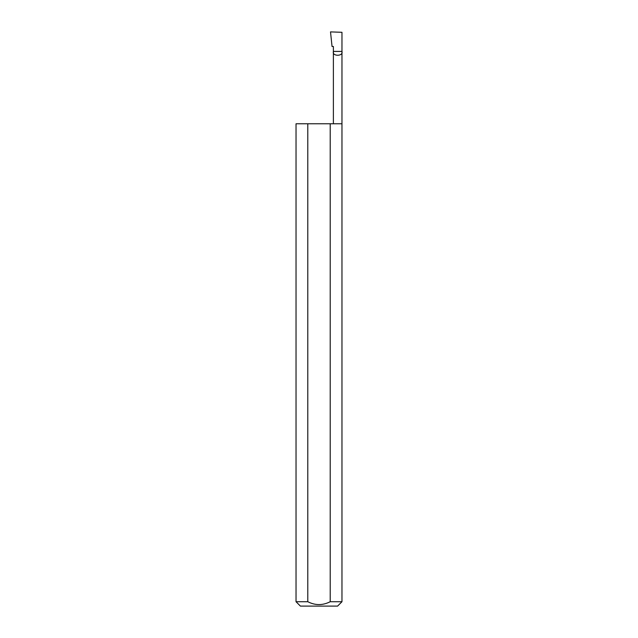 <?xml version="1.0" encoding="UTF-8"?>
<svg xmlns="http://www.w3.org/2000/svg" width="638" height="638" viewBox="0 0 638 638"><rect width="100%" height="100%" fill="white"/><g stroke="black" fill="none" stroke-linecap="round" stroke-linejoin="round"><path stroke-width="0.96" d="M333.387 123.772L333.387 51.423L341.968 51.423L341.968 32.299L330.516 31.9L332.047 46.486L333.387 46.486L333.387 51.423C331.856 56.519 343.491 56.519 341.968 51.423L341.968 601.722L337.59 606.1L300.41 606.1L296.032 601.722L307.795 601.722C315.236 605.526 322.708 605.526 330.205 601.722L341.968 601.722M330.205 601.722L330.205 123.772L341.968 123.772M296.032 601.722L296.032 123.772L307.795 123.772L307.795 601.722M330.205 123.772L307.795 123.772"/></g></svg>
